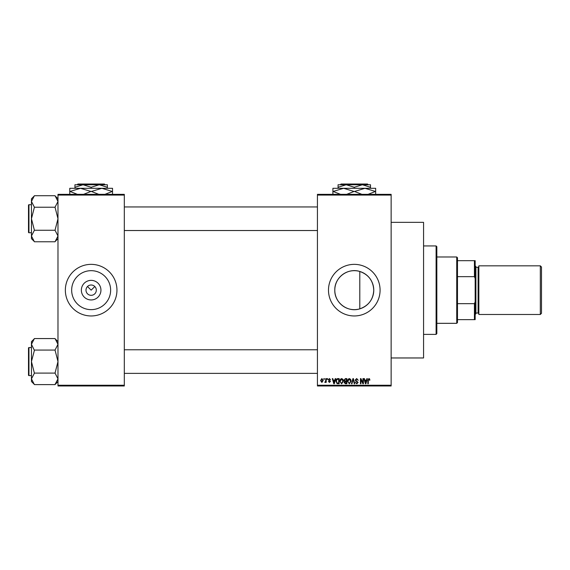 <?xml version="1.0" encoding="UTF-8"?>
<svg xmlns="http://www.w3.org/2000/svg" width="570" height="570" viewBox="0 0 570 570"><rect width="100%" height="100%" fill="white"/><g stroke="black" fill="none" stroke-linecap="round" stroke-linejoin="round"><path stroke-width="0.85" d="M100.94 290.159A9.79 9.79 0 0 1 91.15 299.948A9.79 9.79 0 0 1 81.36 290.159A9.79 9.79 0 0 1 91.15 280.369A9.79 9.79 0 0 1 100.94 290.159M85.992 290.159A5.159 5.159 0 0 0 91.15 295.317A5.159 5.159 0 0 0 96.309 290.159A5.159 5.159 0 0 0 91.15 285A5.159 5.159 0 0 0 85.992 290.159M71.663 290.159A19.487 19.487 0 0 0 91.15 309.645A19.487 19.487 0 0 0 110.637 290.159A19.487 19.487 0 0 0 91.15 270.672A19.487 19.487 0 0 0 71.663 290.159M65.35 290.159A25.8 25.8 0 0 0 91.15 315.958A25.8 25.8 0 0 0 116.95 290.159A25.8 25.8 0 0 0 91.15 264.359A25.8 25.8 0 0 0 65.35 290.159M359.798 308.855C347.771 312.78 334.391 302.734 334.797 290.159C334.405 277.569 347.764 267.544 359.798 271.47C368.562 274.59 373.222 280.818 373.77 290.159C373.229 299.499 368.569 305.727 359.798 308.855L359.798 271.47M373.77 290.159A19.487 19.487 0 0 1 354.284 309.645A19.487 19.487 0 0 1 334.797 290.159A19.487 19.487 0 0 1 354.284 270.672A19.487 19.487 0 0 1 373.77 290.159M328.484 290.159A25.8 25.8 0 0 0 354.284 315.958A25.8 25.8 0 0 0 380.083 290.159A25.8 25.8 0 0 0 354.284 264.359A25.8 25.8 0 0 0 328.484 290.159M391.141 222.35L423.567 222.35L423.567 357.967L391.141 357.967M87.502 286.511L91.15 290.159L94.798 286.511M391.141 195.075L317.433 195.075L317.433 194.341L391.141 194.341L391.141 385.976L317.433 385.976L317.433 385.242L391.141 385.242M323.867 378.608L324.33 378.608L324.33 379.342L323.867 379.342L323.867 378.608M327.08 378.608L327.551 378.608L327.551 379.342L327.08 379.342L327.08 378.608M335.231 378.608L335.723 378.608L334.298 383.767L333.806 383.767L332.303 378.608L332.794 378.608L333.201 380.147L334.825 380.147L335.231 378.608M342.969 379.349L343.432 381.116L341.615 383.831L339.813 381.18L340.276 379.328L341.622 378.544L342.969 379.349M350.671 379.349L351.134 381.116L349.325 383.831L347.515 381.18L347.985 379.328L349.325 378.544L350.671 379.349M356.685 378.544L358.238 380.283L356.642 379.143L355.694 380.026L358.103 382.42L356.77 383.831L355.359 382.292L356.756 383.232L357.632 382.406L357.49 381.879L355.937 381.266L355.224 380.04L356.685 378.544M366.859 378.608L367.351 378.608L365.926 383.767L365.427 383.767L363.931 378.608L364.422 378.608L364.828 380.147L366.453 380.147L366.859 378.608M317.433 195.075L317.433 385.242M369.617 378.907L369.894 380.147L369.431 380.219L368.861 379.143L368.355 379.534L368.291 383.767L367.821 383.767L367.821 380.268L368.883 378.544L369.617 378.907M362.926 378.608L363.396 378.608L363.396 383.767L362.898 383.767L360.917 379.627L360.917 383.767L360.447 383.767L360.447 378.608L360.953 378.608L362.926 382.734L362.926 378.608M352.923 378.608L353.379 378.608L354.768 383.767L354.284 383.767L353.179 379.214L351.939 383.767L351.448 383.767L352.923 378.608M345.392 378.608L346.845 378.608L346.845 383.767L345.392 383.767L344.102 382.47L344.608 381.387L343.966 380.126L345.392 378.608M337.768 378.608L339.143 378.608L339.143 383.767L337.084 383.674L335.994 381.216C335.865 379.748 336.464 378.879 337.768 378.608M329.417 378.544L330.564 379.748L329.389 379.078L328.755 379.656L330.5 381.358L329.439 382.427L328.356 381.358L329.424 381.893L330.03 381.437L328.284 379.755L329.417 378.544M325.741 378.608L326.211 378.608L326.211 382.363L325.741 382.363L325.741 381.765L325.178 382.427L324.736 382.228L325.655 381.323L325.741 378.608M321.886 378.544L323.197 380.482L321.886 382.427L320.582 380.525L321.886 378.544M124.317 385.976L57.983 385.976L57.983 385.242L124.317 385.242L124.317 385.976M124.317 195.075L57.983 195.075L57.983 194.341L124.317 194.341L124.317 385.242M57.983 195.075L57.983 385.242M365.855 382.256L366.296 380.753L364.992 380.753L365.641 383.232L365.855 382.256M349.317 383.232L350.664 381.109L349.332 379.143L347.985 381.195L348.185 382.363L349.317 383.232M346.375 383.161L346.375 381.622L345.007 381.672L344.572 382.385L346.375 383.161M346.375 381.017L346.375 379.214L344.9 379.278L344.437 380.119L345.456 381.017L346.375 381.017M341.615 383.232L342.962 381.109L341.622 379.143L340.283 381.195L340.482 382.363L341.615 383.232M338.673 383.161L338.673 379.214L337.825 379.214L336.649 379.962L336.464 381.223L337.169 383.061L338.673 383.161M334.234 382.256L334.668 380.753L333.365 380.753L334.013 383.232L334.234 382.256M321.9 381.893L322.727 380.489L321.872 379.078L321.053 380.489L321.9 381.893M436.1 245.934L436.834 246.675L436.834 333.649L436.1 334.383L436.1 245.934L423.567 245.934M57.983 238.68L55.033 241.63M55.033 207.224L57.983 218.738L55.033 230.252L34.4 230.252L31.45 218.738L31.45 201.466L34.4 195.71L55.033 195.71L57.983 201.466L55.033 207.224L34.4 207.224L31.45 201.466L31.45 198.795L34.4 195.845M28.5 206.205L28.5 205.179A0.442 0.442 0 0 1 28.942 204.73L28.942 232.745A0.442 0.442 0 0 1 28.5 232.296L28.5 205.179A0.442 0.442 0 0 1 28.942 204.73L31.45 204.73M28.942 232.745L31.45 232.745M57.983 201.466L57.919 200.69L57.983 201.466M55.033 230.252L57.983 236.009L55.033 241.766L34.4 241.766L31.45 236.009L31.45 218.738L34.4 207.224M34.4 241.623L31.45 238.68L31.45 236.009L31.507 236.785L31.45 236.009L34.4 230.252M55.033 195.852L57.983 198.795M456.734 323.325L456.734 256.992L457.475 257.726L457.475 322.591L456.734 323.325L436.834 323.325M456.734 256.992L436.834 256.992M475.166 319.642L474.425 319.642L474.425 303.668L475.166 301.794L475.166 319.642M457.475 319.642L474.425 319.642M457.475 260.675L475.166 260.675L475.166 301.794M457.475 303.668L474.425 303.668M475.166 278.531L474.425 276.649L474.425 260.675M457.475 276.649L474.425 276.649M541.5 267.017L541.5 313.301L540.317 314.483L540.317 265.834L541.5 267.017M475.166 265.834L475.9 266.575L475.9 313.742L475.166 314.483M540.317 314.483L478.85 314.483L478.85 265.834L540.317 265.834M28.5 232.296L28.5 231.27M57.983 381.522L55.033 384.607L34.4 384.607L31.45 378.851L34.4 373.229L31.45 361.579L34.4 350.343L31.45 344.309L34.4 338.559L55.033 338.559L57.983 344.309L57.919 343.532L57.983 344.309L55.033 350.065L34.4 350.065M34.4 384.472L31.45 381.522L31.45 341.644L34.4 338.694M28.5 349.054L28.5 348.021A0.442 0.442 0 0 1 28.942 347.579L28.942 375.587A0.442 0.442 0 0 1 28.5 375.146L28.5 348.021A0.442 0.442 0 0 1 28.942 347.579L31.45 347.579M28.942 375.587L31.45 375.587M55.033 350.065L57.983 361.579L55.033 373.094L34.4 373.094M55.033 373.094L57.983 378.851L55.033 384.472M55.033 338.694L57.983 341.644M28.5 375.146L28.5 374.112M341.038 184.024L340.297 184.758L341.038 184.024L367.529 184.024L368.27 184.758L367.529 184.024M338.067 187.266L346.175 184.758L338.067 184.758L338.067 188.299M354.284 187.266L362.392 184.758L346.175 184.758L354.284 187.266L354.284 188.299M370.5 187.266L370.5 184.758L362.392 184.758L370.5 187.266L370.5 188.299M332.909 194.634L332.909 188.299L375.659 188.299L375.659 194.634M340.518 194.341L333.151 191.463L343.596 188.299L354.041 191.463L346.681 194.341M361.893 194.341L354.526 191.463L364.971 188.299L375.416 191.463L368.056 194.341M354.041 191.463L354.526 191.463M77.905 184.024L77.164 184.758L77.905 184.024L104.396 184.024L105.136 184.758L104.396 184.024M74.934 187.266L83.042 184.758L74.934 184.758L74.934 188.299M91.15 187.266L99.258 184.758L83.042 184.758L91.15 187.266L91.15 188.299M107.367 187.266L107.367 184.758L99.258 184.758L107.367 187.266L107.367 188.299M69.775 194.634L69.775 188.299L112.525 188.299L112.525 194.634M77.385 194.341L70.017 191.463L80.463 188.299L90.908 191.463L83.548 194.341M98.76 194.341L91.392 191.463L101.838 188.299L112.283 191.463L104.923 194.341M90.908 191.463L91.392 191.463M475.9 313.008L478.109 313.008L478.109 267.309L478.85 266.575M436.1 334.383L423.567 334.383M317.433 206.946L124.317 206.946M317.433 230.529L124.317 230.529M124.317 373.371L317.433 373.371M124.317 349.788L317.433 349.788M478.109 313.008L478.85 313.742M475.9 267.309L478.109 267.309"/></g></svg>
